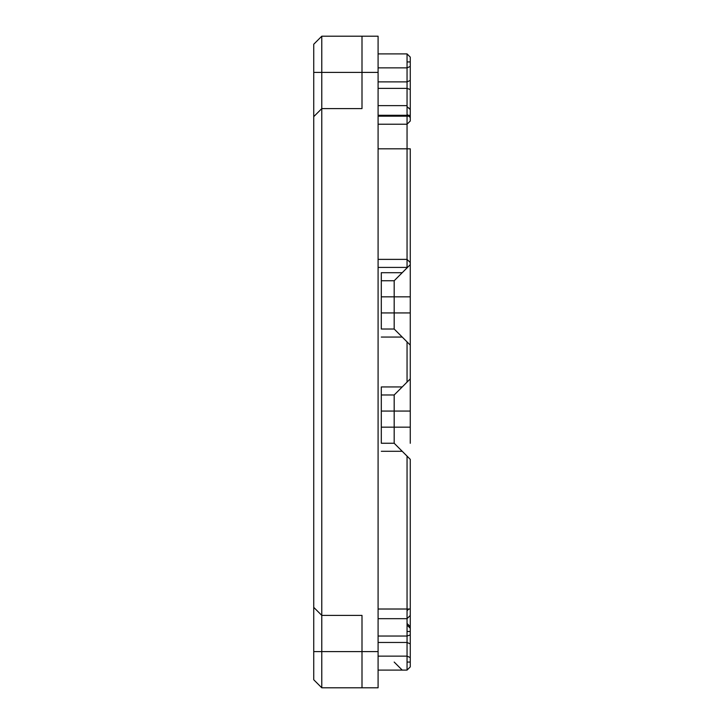 <?xml version="1.0" encoding="UTF-8"?>
<svg xmlns="http://www.w3.org/2000/svg" width="724" height="724" viewBox="0 0 724 724"><rect width="100%" height="100%" fill="white"/><g stroke="black" fill="none" stroke-linecap="round" stroke-linejoin="round"><path stroke-width="1.09" d="M313.736 116.645L313.736 626.179L313.736 607.355L321.782 615.4L321.782 36.2L321.782 72.4L378.091 72.4L378.091 687.8L378.091 651.6L362 651.6L362 615.4L321.782 615.4L362 615.4L321.782 615.4L313.736 607.355L313.736 116.645L321.782 108.6L362 108.6L362 36.2L321.782 36.2L313.736 44.245L313.736 116.645L321.782 108.6L321.782 615.4L313.736 607.355L321.782 615.4L321.782 651.6L321.782 615.4L362 615.4L362 651.6L378.091 651.6L378.091 36.2L378.091 72.4L321.782 72.4L321.782 108.6L313.736 116.645L313.736 72.4L321.782 72.4L313.736 72.4L313.736 44.245L321.782 36.2L378.091 36.2L362 36.2L362 108.6L321.782 108.6L362 108.6M313.736 651.6L313.736 679.755L321.782 687.8L321.782 651.6L362 651.6L321.782 651.6L321.782 687.8L362 687.8L362 651.6L362 687.8L378.091 687.8L321.782 687.8L313.736 679.755L321.782 687.8L313.736 679.755L313.736 626.179L313.736 651.6L321.782 651.6L313.736 651.6M362 72.4L378.091 72.4M408.87 609.02L407.051 610.649L407.051 642.469L407.051 636.043L407.051 642.469L378.091 642.469L407.051 642.469L407.051 656.134L410.264 657.573L410.264 643.908L410.264 666.885L407.051 670.098L378.091 670.098L407.051 670.098L410.264 666.885L410.264 657.573L407.051 656.134L378.091 656.134L407.051 656.134L407.051 670.098L407.051 636.043L378.091 636.043L407.051 636.043L407.051 456.12L407.051 618.676L378.091 618.676M407.051 259.373L410.264 262.586L410.264 269.002L410.264 262.586L407.051 259.373L378.091 259.373L407.051 259.373L407.051 148.818L378.091 148.818L407.051 148.818L407.051 116.175L407.051 124.22L407.051 116.175L378.091 116.175L407.051 116.175L407.051 124.22L410.264 121.008L410.264 57.115L407.051 53.902L407.051 67.866L378.091 67.866L407.051 67.866L407.051 53.902L378.091 53.902L407.051 53.902L410.264 57.115L410.264 89.541L407.051 88.382L407.051 81.875L378.091 81.875L407.051 81.875L407.051 67.866L410.264 66.427L407.051 67.866L407.051 88.382L407.051 81.875L407.051 88.382L410.264 89.541L410.264 116.175L407.051 116.175L407.051 115.288L407.051 124.22L410.264 121.008L410.264 116.175L407.051 116.175L407.051 124.22L378.091 124.22L407.051 124.22M410.264 115.288L407.051 115.288L410.264 115.288L410.264 109.532L407.051 106.654L407.051 115.288L378.091 115.288L407.051 115.288L407.051 88.382L407.051 105.632L378.091 105.632M378.091 609.02L407.051 609.02L378.091 609.02M397.648 446.717L402.218 451.296L381.304 451.296L402.218 451.296L407.051 456.12L394.182 443.251L394.182 427.16L381.304 427.16L394.182 427.16L394.182 411.069L381.304 411.069L394.182 411.069L394.182 394.978L381.304 394.978L381.304 443.251L394.182 443.251L394.182 394.978L402.218 386.942L381.304 386.942L381.304 394.978L394.182 394.978L407.051 382.109L397.521 391.639L402.218 386.942L381.304 386.942M397.648 332.488L402.218 337.058L381.304 337.058L402.218 337.058L407.051 341.891L407.051 382.109L407.051 341.891L410.264 345.104L410.264 312.931L381.304 312.931L394.182 312.931L394.182 296.84L381.304 296.84L394.182 296.84L394.182 280.749L381.304 280.749L381.304 329.022L394.182 329.022L394.182 280.749L402.218 272.704L381.304 272.704L381.304 280.749L394.182 280.749L407.512 267.409L397.521 277.41L402.218 272.704L381.304 272.704M378.091 267.409L407.512 267.409L410.264 264.658L410.264 148.818L410.264 264.658L407.512 267.409L378.091 267.409M378.091 88.382L407.051 88.382L378.091 88.382M410.264 443.305L410.264 427.16L394.182 427.16L410.264 427.16L410.264 443.305M407.051 618.676L410.264 615.454L410.264 643.908L407.051 642.469L407.051 636.043L410.264 634.912L407.051 636.043L407.051 642.469L410.264 643.908L410.264 459.342L407.051 456.12L410.264 459.342L410.264 609.02L407.051 609.02L410.264 609.02L410.264 614.776M410.264 378.896L410.264 345.104L410.264 378.896L407.051 382.109L410.264 378.896L407.051 382.109L410.264 378.896L410.264 383.24L410.264 378.896M410.264 383.24L410.264 411.069L394.182 411.069L410.264 411.069L410.264 427.16L410.264 383.24M410.264 116.835L410.264 116.365M410.264 269.002L410.264 296.84L394.182 296.84L410.264 296.84L410.264 345.104L394.182 329.022L394.182 312.931L410.264 312.931L410.264 269.002M394.263 329.103L402.218 337.058L394.182 329.022L381.304 329.022L381.304 280.749L394.182 280.749L395.458 279.473L394.182 280.749M394.263 443.332L402.218 451.296L394.182 443.251L381.304 443.251L381.304 394.978L394.182 394.978L395.458 393.702L394.182 394.978M407.051 625.056L410.264 628.269L407.051 625.056M313.736 607.355L321.782 615.4L313.736 607.355M394.182 662.062L402.218 670.098M395.114 329.954L396.417 331.257M395.114 444.183L396.417 445.486M410.264 80.436L407.051 81.875L407.051 88.382L407.051 81.875L410.264 80.436M410.264 61.938L407.051 61.938L410.264 61.938M410.264 109.532L407.051 106.654M409.051 108.129L410.264 109.224M407.051 267.409L407.051 148.818L410.264 148.818L407.051 148.818L407.051 114.338L408.001 115.288M407.051 662.062L410.264 662.062L407.051 662.062M410.264 631.491L407.051 631.491L410.264 631.491M410.264 626.658L407.051 623.445L410.264 626.658M408.897 116.175L410.264 117.55M407.051 609.662L407.693 609.02"/></g></svg>
